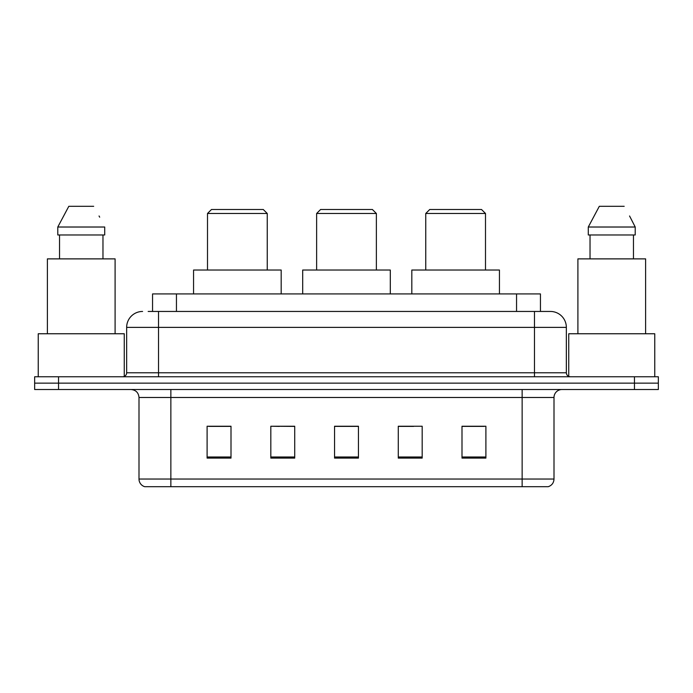 <?xml version="1.0" encoding="UTF-8"?>
<svg xmlns="http://www.w3.org/2000/svg" width="693" height="693" viewBox="0 0 693 693"><rect width="100%" height="100%" fill="white"/><g stroke="black" fill="none" stroke-linecap="round" stroke-linejoin="round"><path stroke-width="1.04" d="M279.366 426.394L270.824 426.238L270.824 458.099L294.724 458.099L294.724 426.238L270.824 426.238L294.724 426.394M148.163 311.452L158.515 311.452L148.163 311.452L152.555 311.452L152.555 293.927L540.445 293.927L540.445 311.452M142.585 311.452A15.93 15.93 0 0 0 126.654 327.382L126.654 372.782A3.985 3.985 0 0 1 122.67 376.767M550.415 311.452A15.93 15.93 0 0 1 566.346 327.382L158.515 327.382L158.515 311.452L550.173 311.452M566.346 327.382L566.346 372.782C566.588 375.208 567.913 376.533 570.33 376.767M58.55 376.767L34.65 376.767L34.65 383.142L58.55 383.142L34.65 383.142L34.65 389.518L58.55 389.518L58.55 383.142L634.45 383.142L58.55 383.142L58.55 376.767L634.45 376.767L634.45 383.142L658.35 383.142L634.45 383.142L634.45 389.518L58.55 389.518M634.45 389.518L658.35 389.518L658.35 376.767L634.45 376.767M554.002 479.045C553.785 482.865 551.871 485.412 548.267 486.694L522.141 486.694L522.141 479.045L554.002 479.045L554.002 397.479A7.969 7.969 0 0 1 561.971 389.518M522.141 486.694L144.733 486.694A7.969 7.969 0 0 1 138.998 479.045L138.998 397.479C138.522 392.645 135.871 389.986 131.029 389.518M485.897 458.099L485.897 426.238L461.997 426.238L461.997 458.099L485.897 458.099M422.176 458.099L422.176 426.238L398.276 426.238L398.276 458.099L422.176 458.099M231.003 458.099L231.003 426.238L207.103 426.238L207.103 458.099L231.003 458.099M358.446 458.099L358.446 426.238L334.554 426.238L334.554 458.099L358.446 458.099M461.997 426.394L484.303 426.394M208.697 426.394L231.003 426.394M398.276 426.394L413.634 426.394M358.446 426.394L334.554 426.394M124.264 376.438L124.264 333.757L38.236 333.757L38.236 376.767M115.099 333.757L115.099 258.879L47.393 258.879L47.393 333.757M102.971 234.979L102.971 258.879L102.971 234.979M57.788 227.018L68.815 206.306L57.788 227.018L57.788 234.979L104.712 234.979L104.712 227.018L57.788 227.018M99.679 217.178L99.047 215.982M59.529 234.979L59.529 258.879M93.685 206.306L68.815 206.306M316.632 213.479L376.368 213.479L372.392 209.494L320.608 209.494L316.632 213.479L316.632 270.027M376.368 213.479L376.368 270.027M390.306 293.927L390.306 270.027L302.694 270.027L302.694 293.927M207.502 213.479L267.247 213.479L263.262 209.494L211.486 209.494L207.502 213.479L207.502 270.027M267.247 213.479L267.247 270.027M281.185 293.927L281.185 270.027L193.564 270.027L193.564 293.927M425.753 213.479L485.498 213.479L481.514 209.494L429.738 209.494L425.753 213.479L425.753 270.027M485.498 213.479L485.498 270.027M499.436 293.927L499.436 270.027L411.815 270.027L411.815 293.927M654.764 376.767L654.764 333.757L568.736 333.757L568.736 376.438M645.607 333.757L645.607 258.879L577.901 258.879L577.901 333.757M630.18 217.178L635.212 227.018L588.288 227.018L599.315 206.306L588.288 227.018L588.288 234.979L635.212 234.979L635.212 227.018L635.212 234.979M635.212 227.018L629.556 215.982M590.029 234.979L590.029 258.879M633.471 258.879L633.471 234.979M624.185 206.306L599.315 206.306M176.446 311.452L176.446 293.927M516.554 311.452L516.554 293.927M158.515 376.767L158.515 327.382L126.654 327.382M126.654 372.782L566.346 372.782M534.485 311.452L534.485 376.767M522.141 389.518L522.141 397.479L138.998 397.479M554.002 397.479L522.141 397.479L522.141 479.045L170.859 479.045L170.859 486.694M138.998 479.045L170.859 479.045L170.859 389.518M358.446 456.99L334.554 456.99M294.724 456.99L270.824 456.99M231.003 456.99L207.103 456.99M422.176 456.99L398.276 456.99M485.897 456.99L461.997 456.99"/></g></svg>
